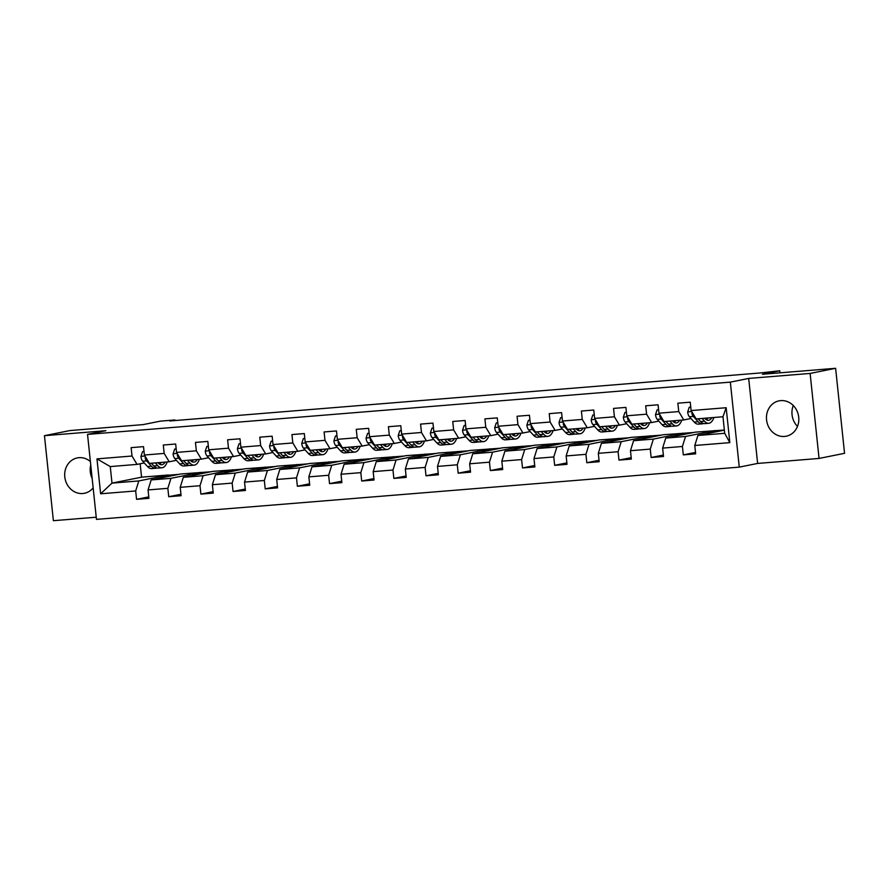 <?xml version="1.0" encoding="UTF-8"?>
<svg xmlns="http://www.w3.org/2000/svg" width="889" height="889" viewBox="0 0 889 889"><rect width="100%" height="100%" fill="white"/><g stroke="black" fill="none" stroke-linecap="round" stroke-linejoin="round"><path stroke-width="1.33" d="M780.753 400.617A18.036 16.113 -101.4 0 0 779.075 400.85A18.036 16.113 -101.4 0 0 766.674 420.775A18.036 16.113 -101.4 0 0 784.52 436.455A18.036 16.113 -101.4 0 0 786.198 436.221A18.036 16.113 -101.4 0 0 798.6 416.285A18.036 16.113 -101.4 0 0 780.753 400.617M797.489 426.409A18.036 16.113 78.6 0 1 793.277 405.528M90.389 461.535A18.036 16.113 -101.4 0 0 78.988 457.679A18.036 16.113 -101.4 0 0 77.31 457.913A18.036 16.113 -101.4 0 0 64.908 477.838A18.036 16.113 -101.4 0 0 82.755 493.517A18.036 16.113 -101.4 0 0 84.433 493.284A18.036 16.113 -101.4 0 0 93.156 487.883M92.156 478.393A18.036 16.113 78.6 0 1 90.745 464.969M819.058 458.435L844.55 453.312L835.616 368.302L810.123 373.436L748.694 378.425L730.336 382.126L739.27 467.125L757.628 463.436L819.058 458.435L810.123 373.436M730.336 382.126L87.533 434.388L96.468 519.387L739.27 467.125M87.533 434.388L105.88 430.698L44.45 435.688L53.384 520.698L96.234 517.209M44.45 435.688L69.942 430.565L143.129 424.609L160.465 421.13L174.889 419.952L169.799 420.975L760.228 372.969L779.764 370.769L762.429 374.258L835.616 368.302M724.368 430.154L697.898 435.477L724.702 433.299L722.968 416.752L696.165 418.93L691.12 410.562L690.242 402.184L677.863 403.184L678.751 411.574L658.96 413.185L658.071 404.795L645.703 405.795L646.592 414.185L626.801 415.796L625.912 407.406L613.543 408.418L614.421 416.797L594.63 418.408L593.752 410.029L581.384 411.029L582.262 419.419L562.47 421.03L561.592 412.64L549.224 413.641L550.102 422.031L530.311 423.642L529.433 415.252L517.065 416.263L517.943 424.642L498.151 426.253L497.273 417.874L484.905 418.875L485.783 427.265L465.992 428.876L465.114 420.486L452.745 421.486L453.623 429.876L433.832 431.487L432.954 423.097L420.586 424.109L421.464 432.487L401.672 434.099L400.795 425.72L388.415 426.72L389.304 435.11L369.513 436.71L368.624 428.331L356.256 429.331L357.145 437.721L337.353 439.333L336.464 430.943L324.096 431.954L324.974 440.333L305.183 441.944L304.305 433.565L291.936 434.565L292.814 442.955L273.023 444.556L272.145 436.177L259.777 437.177L260.655 445.567L240.863 447.178L239.986 438.788L227.617 439.799L228.495 448.178L208.704 449.79L207.826 441.411L195.458 442.411L196.336 450.801L176.544 452.401L175.666 444.022L163.298 445.022L164.176 453.412L144.385 455.024L143.507 446.634L131.127 447.645L132.017 456.024L96.968 458.88L100.635 493.795L111.992 483.116L138.795 480.938L168.365 474.993L141.562 477.171L111.992 483.116L110.258 466.581L96.968 458.88M691.12 410.562L726.169 407.718L729.836 442.633L694.787 445.489L695.665 453.868L683.297 454.879L695.52 452.423M100.635 493.795L135.684 490.95L136.562 499.329L148.941 498.329L148.052 489.939L167.843 488.328L168.732 496.718L181.1 495.706L180.211 487.328L200.003 485.716L200.892 494.106L213.26 493.095L212.371 484.716L232.162 483.105L233.051 491.484L245.42 490.484L244.542 482.094L264.333 480.482L265.211 488.872L277.579 487.861L276.701 479.482L296.493 477.871L297.371 486.261L309.739 485.25L308.861 476.871L328.652 475.259L329.53 483.638L341.898 482.638L341.02 474.248L360.812 472.637L361.69 481.027L374.058 480.027L373.18 471.637L392.971 470.025L393.849 478.415L406.217 477.404L405.34 469.025L425.131 467.414L426.009 475.793L438.388 474.793L437.499 466.403L457.29 464.791L458.179 473.181L470.548 472.181L469.659 463.791L489.45 462.18L490.339 470.57L502.707 469.559L501.818 461.18L521.61 459.569L522.499 467.947L534.867 466.947L533.989 458.557L553.78 456.946L554.658 465.336L567.026 464.336L566.149 455.946L585.94 454.335L586.818 462.724L599.186 461.713L598.308 453.334L618.099 451.723L618.977 460.102L631.346 459.102L630.468 450.712L650.259 449.101L651.137 457.491L663.505 456.49L662.627 448.1L682.419 446.489L683.297 454.879M658.96 413.185L664.005 421.553L683.797 419.941L690.986 418.497M715.1 430.532L685.53 436.477L665.739 438.088L695.309 432.143L724.357 430.009M683.797 419.941L678.751 411.574M682.419 446.489L685.53 436.477M662.627 448.1L665.739 438.088M626.801 415.796L631.846 424.164L651.637 422.553L658.827 421.108M682.941 433.143L653.371 439.099L633.579 440.7L663.15 434.754L693.376 432.532M651.637 422.553L646.592 414.185M650.259 449.101L653.371 439.099M630.468 450.712L633.579 440.7M594.63 418.408L599.675 426.776L619.466 425.164L626.667 423.72M650.781 435.766L621.211 441.711L601.42 443.322L630.99 437.377L661.216 435.143M619.466 425.164L614.421 416.797M618.099 451.723L621.211 441.711M598.308 453.334L601.42 443.322M562.47 421.03L567.515 429.398L587.307 427.787L594.508 426.342M618.622 438.377L589.051 444.322L569.26 445.934L598.83 439.988L629.056 437.766M587.307 427.787L582.262 419.419M585.94 454.335L589.051 444.322M566.149 455.946L569.26 445.934M530.311 423.642L535.356 432.01L555.147 430.398L562.348 428.954M586.462 440.988L556.892 446.945L537.1 448.545L566.671 442.6L596.897 440.377M555.147 430.398L550.102 422.031M553.78 456.946L556.892 446.945M533.989 458.557L537.1 448.545M498.151 426.253L503.196 434.621L522.988 433.01L530.188 431.565M554.292 443.611L524.732 449.556L504.941 451.168L534.5 445.222L564.737 442.989M522.988 433.01L517.943 424.642M521.61 459.569L524.732 449.556M501.818 461.18L504.941 451.168M465.992 428.876L471.037 437.244L490.828 435.632L498.029 434.188M522.132 446.222L492.562 452.168L472.77 453.779L502.341 447.834L532.567 445.611M490.828 435.632L485.783 427.265M489.45 462.18L492.562 452.168M469.659 463.791L472.77 453.779M433.832 431.487L438.877 439.855L458.668 438.244L465.869 436.799M489.972 448.834L460.402 454.79L440.611 456.39L470.181 450.445L500.407 448.223M458.668 438.244L453.623 429.876M457.29 464.791L460.402 454.79M437.499 466.403L440.611 456.39M401.672 434.099L406.718 442.466L426.509 440.855L433.699 439.41M457.813 451.456L428.242 457.402L408.451 459.013L438.021 453.068L468.247 450.834M426.509 440.855L421.464 432.487M425.131 467.414L428.242 457.402M405.34 469.025L408.451 459.013M369.513 436.71L374.558 445.089L394.349 443.478L401.539 442.033M425.653 454.068L396.083 460.013L376.291 461.624L405.862 455.679L436.088 453.457M394.349 443.478L389.304 435.11M392.971 470.025L396.083 460.013M373.18 471.637L376.291 461.624M337.353 439.333L342.398 447.7L362.19 446.089L369.38 444.644M393.494 456.679L363.923 462.636L344.132 464.236L373.702 458.291L403.928 456.068M362.19 446.089L357.145 437.721M360.812 472.637L363.923 462.636M341.02 474.248L344.132 464.236M305.183 441.944L310.228 450.312L330.019 448.701L337.22 447.256M361.334 459.302L331.764 465.247L311.972 466.858L341.543 460.913L371.769 458.68M330.019 448.701L324.974 440.333M328.652 475.259L331.764 465.247M308.861 476.871L311.972 466.858M273.023 444.556L278.068 452.934L297.859 451.323L305.06 449.867M329.174 461.913L299.604 467.858L279.813 469.47L309.383 463.525L339.609 461.302M297.859 451.323L292.814 442.955M296.493 477.871L299.604 467.858M276.701 479.482L279.813 469.47M240.863 447.178L245.909 455.546L265.7 453.935L272.901 452.49M297.015 464.525L267.445 470.481L247.653 472.081L277.224 466.136L307.45 463.914M265.7 453.935L260.655 445.567M264.333 480.482L267.445 470.481M244.542 482.094L247.653 472.081M208.704 449.79L213.749 458.157L233.54 456.546L240.741 455.101M264.844 467.147L235.285 473.092L215.494 474.704L245.053 468.759L275.29 466.525M233.54 456.546L228.495 448.178M232.162 483.105L235.285 473.092M212.371 484.716L215.494 474.704M176.544 452.401L181.589 460.78L201.381 459.168L208.582 457.713M232.685 469.759L203.114 475.704L183.323 477.315L212.893 471.37L243.119 469.148M201.381 459.168L196.336 450.801M200.003 485.716L203.114 475.704M180.211 487.328L183.323 477.315M144.385 455.024L149.43 463.391L169.221 461.78L176.422 460.335M200.525 472.37L170.955 478.326L151.163 479.927L180.734 473.981L210.96 471.759M169.221 461.78L164.176 453.412M167.843 488.328L170.955 478.326M148.052 489.939L151.163 479.927M110.258 466.581L137.062 464.391L144.251 462.947M137.062 464.391L132.017 456.024M135.684 490.95L138.795 480.938M779.975 372.824L779.764 370.769M174.955 420.564L174.889 419.952M140.162 463.769L141.562 477.171M160.876 477.982L160.742 476.76L168.365 474.993M168.388 475.215L178.8 474.37M729.836 442.633L724.702 433.299M722.968 416.752L726.169 407.718M694.787 445.489L697.898 435.477M136.562 499.329L148.785 496.873M160.742 476.76L171.155 475.915M193.035 475.359L192.902 474.137L200.547 472.604M192.902 474.137L203.314 473.292M168.732 496.718L180.945 494.262M225.195 472.748L225.061 471.526L232.707 469.992M225.061 471.526L235.474 470.681M200.892 494.106L213.104 491.65M257.354 470.137L257.221 468.914L264.878 467.37M257.221 468.914L267.633 468.07M233.051 491.484L245.264 489.028M289.514 467.514L289.392 466.292L297.037 464.758M289.392 466.292L299.804 465.447M265.211 488.872L277.424 486.416M321.674 464.903L321.551 463.68L329.197 462.147M321.551 463.68L331.964 462.836M297.371 486.261L309.583 483.805M353.833 462.291L353.711 461.069L361.356 459.524M353.711 461.069L364.123 460.224M329.53 483.638L341.743 481.182M385.993 459.669L385.87 458.446L393.516 456.913M385.87 458.446L396.283 457.602M361.69 481.027L373.913 478.571M418.163 457.057L418.03 455.835L425.675 454.301M418.03 455.835L428.442 454.99M393.849 478.415L406.073 475.959M450.323 454.446L450.19 453.223L457.835 451.679M450.19 453.223L460.602 452.379M426.009 475.793L438.233 473.337M482.483 451.823L482.349 450.601L489.995 449.067M482.349 450.601L492.762 449.756M458.179 473.181L470.392 470.726M514.642 449.212L514.509 447.989L522.165 446.456M514.509 447.989L524.921 447.145M490.339 470.57L502.552 468.114M546.802 446.6L546.668 445.378L554.325 443.833M546.668 445.378L557.081 444.533M522.499 467.947L534.711 465.492M578.961 443.978L578.839 442.755L586.484 441.222M578.839 442.755L589.251 441.911M554.658 465.336L566.871 462.88M611.121 441.366L610.999 440.144L618.644 438.61M610.999 440.144L621.411 439.299M586.818 462.724L599.03 460.269M643.28 438.755L643.158 437.532L650.804 435.988M643.158 437.532L653.571 436.688M618.977 460.102L631.19 457.646M675.44 436.132L675.318 434.91L682.963 433.376M675.318 434.91L685.73 434.065M651.137 457.491L663.361 455.035M707.611 433.521L707.477 432.298L715.123 430.765M707.477 432.298L717.89 431.454M748.694 378.425L757.628 463.436M144.018 451.579L142.507 451.701L140.929 456.468A6.123 2.745 85.4 0 0 142.673 461.202L147.485 466.514A17.691 7.912 85.4 0 0 151.652 468.592L155.575 468.281A17.691 7.912 85.4 0 0 156.786 467.958M155.286 462.913L157.798 465.68A17.691 7.912 85.4 0 0 161.965 467.758A17.691 7.912 85.4 0 0 167.188 461.947M157.953 462.702L158.264 463.036A14.68 6.567 85.4 0 0 161.72 464.758A14.68 6.567 85.4 0 0 165.087 462.113M144.007 451.423L142.507 451.701M145.418 456.735L145.151 457.846A6.123 2.745 85.4 0 0 146.585 460.88L151.408 466.203A17.691 7.912 85.4 0 0 155.575 468.281M160.376 463.591A17.691 7.912 85.4 0 0 160.798 462.469M161.965 467.758L158.042 468.081A17.691 7.912 -94.6 0 1 153.875 466.003L151.374 463.236M159.709 464.247A14.68 6.567 85.4 0 0 161.176 462.436M176.189 448.967L174.666 449.089L173.088 453.857A6.123 2.745 85.4 0 0 174.833 458.58L179.645 463.902A17.691 7.912 85.4 0 0 183.812 465.98L187.735 465.658A17.691 7.912 85.4 0 0 188.957 465.347M187.457 460.302L189.957 463.069A17.691 7.912 85.4 0 0 194.124 465.147A17.691 7.912 85.4 0 0 199.347 459.335M190.113 460.08L190.424 460.424A14.68 6.567 85.4 0 0 193.88 462.147A14.68 6.567 85.4 0 0 197.247 459.502M176.166 448.812L174.666 449.089M177.578 454.123L177.311 455.235A6.123 2.745 85.4 0 0 178.756 458.268L183.567 463.58A17.691 7.912 85.4 0 0 187.735 465.658M192.535 460.969A17.691 7.912 85.4 0 0 192.957 459.846M194.124 465.147L190.202 465.458A17.691 7.912 -94.6 0 1 186.034 463.38L183.534 460.613M191.868 461.635A14.68 6.567 85.4 0 0 193.335 459.824M208.348 446.356L206.826 446.478L205.248 451.234A6.123 2.745 85.4 0 0 206.993 455.968L211.804 461.291A17.691 7.912 85.4 0 0 215.971 463.369L219.894 463.047A17.691 7.912 85.4 0 0 221.117 462.724M219.616 457.679L222.117 460.446A17.691 7.912 85.4 0 0 226.284 462.524A17.691 7.912 85.4 0 0 231.507 456.713M222.272 457.468L222.583 457.802A14.68 6.567 85.4 0 0 226.039 459.535A14.68 6.567 85.4 0 0 229.406 456.89M208.326 446.2L206.826 446.478M209.737 451.501L209.471 452.612A6.123 2.745 85.4 0 0 210.915 455.646L215.727 460.969A17.691 7.912 85.4 0 0 219.894 463.047M224.695 458.357A17.691 7.912 85.4 0 0 225.117 457.235M226.284 462.524L222.372 462.847A17.691 7.912 -94.6 0 1 218.194 460.769L215.694 458.002M224.028 459.024A14.68 6.567 85.4 0 0 225.495 457.202M240.508 443.733L238.997 443.855L237.407 448.623A6.123 2.745 85.4 0 0 239.152 453.357L243.964 458.668A17.691 7.912 85.4 0 0 248.142 460.746L252.054 460.435A17.691 7.912 85.4 0 0 253.276 460.113M251.776 455.068L254.276 457.835A17.691 7.912 85.4 0 0 258.443 459.913A17.691 7.912 85.4 0 0 263.666 454.101M254.432 454.857L254.743 455.19A14.68 6.567 85.4 0 0 258.199 456.913A14.68 6.567 85.4 0 0 261.566 454.268M240.486 443.578L238.997 443.855M241.897 448.889L241.641 450.001A6.123 2.745 85.4 0 0 243.075 453.034L247.887 458.357A17.691 7.912 85.4 0 0 252.054 460.435M256.854 455.746A17.691 7.912 85.4 0 0 257.277 454.623M258.443 459.913L254.532 460.235A17.691 7.912 -94.6 0 1 250.365 458.157L247.853 455.39M256.188 456.401A14.68 6.567 85.4 0 0 257.654 454.59M272.667 441.122L271.156 441.244L269.578 446.011A6.123 2.745 85.4 0 0 271.312 450.734L276.135 456.057A17.691 7.912 85.4 0 0 280.302 458.135L284.213 457.813A17.691 7.912 85.4 0 0 285.436 457.502M283.935 452.457L286.436 455.224A17.691 7.912 85.4 0 0 290.603 457.302A17.691 7.912 85.4 0 0 295.826 451.49M286.591 452.234L286.903 452.579A14.68 6.567 85.4 0 0 290.359 454.301A14.68 6.567 85.4 0 0 293.737 451.656M272.645 440.966L271.156 441.244M274.056 446.278L273.801 447.389A6.123 2.745 85.4 0 0 275.234 450.423L280.046 455.735A17.691 7.912 85.4 0 0 284.213 457.813M289.014 453.123A17.691 7.912 85.4 0 0 289.436 452.001M290.603 457.302L286.691 457.613A17.691 7.912 -94.6 0 1 282.524 455.535L280.013 452.768M288.347 453.79A14.68 6.567 85.4 0 0 289.814 451.979M304.827 438.51L303.316 438.633L301.738 443.389A6.123 2.745 85.4 0 0 303.482 448.123L308.294 453.446A17.691 7.912 85.4 0 0 312.461 455.524L316.373 455.201A17.691 7.912 85.4 0 0 317.595 454.879M316.095 449.834L318.595 452.601A17.691 7.912 85.4 0 0 322.763 454.679A17.691 7.912 85.4 0 0 327.985 448.867M318.751 449.623L319.062 449.967A14.68 6.567 85.4 0 0 322.518 451.69A14.68 6.567 85.4 0 0 325.896 449.045M304.805 438.355L303.316 438.633M306.216 443.655L305.96 444.767A6.123 2.745 85.4 0 0 307.394 447.8L312.206 453.123A17.691 7.912 85.4 0 0 316.373 455.201M321.173 450.512A17.691 7.912 85.4 0 0 321.596 449.389M322.763 454.679L318.851 455.001A17.691 7.912 -94.6 0 1 314.684 452.923L312.172 450.156M320.507 451.179A14.68 6.567 85.4 0 0 321.974 449.356M336.987 435.888L335.475 436.01L333.897 440.777A6.123 2.745 85.4 0 0 335.642 445.511L340.454 450.823A17.691 7.912 85.4 0 0 344.621 452.901L348.532 452.59A17.691 7.912 85.4 0 0 349.755 452.268M348.255 447.223L350.755 449.99A17.691 7.912 85.4 0 0 354.922 452.068A17.691 7.912 85.4 0 0 360.156 446.256M350.922 447.011L351.222 447.345A14.68 6.567 85.4 0 0 354.689 449.067A14.68 6.567 85.4 0 0 358.056 446.422M336.975 435.732L335.475 436.01M338.387 441.044L338.12 442.155A6.123 2.745 85.4 0 0 339.554 445.189L344.365 450.512A17.691 7.912 85.4 0 0 348.532 452.59M353.333 447.9A17.691 7.912 85.4 0 0 353.755 446.778M354.922 452.068L351.011 452.39A17.691 7.912 -94.6 0 1 346.843 450.312L344.343 447.545M352.666 448.556A14.68 6.567 85.4 0 0 354.133 446.745M369.146 433.276L367.635 433.399L366.057 438.166A6.123 2.745 85.4 0 0 367.802 442.889L372.613 448.212A17.691 7.912 85.4 0 0 376.78 450.29L380.692 449.967A17.691 7.912 85.4 0 0 381.914 449.656M380.414 444.611L382.915 447.378A17.691 7.912 85.4 0 0 387.093 449.456A17.691 7.912 85.4 0 0 392.316 443.644M383.081 444.389L383.381 444.733A14.68 6.567 85.4 0 0 386.848 446.456A14.68 6.567 85.4 0 0 390.215 443.811M369.135 433.121L367.635 433.399M370.546 438.433L370.28 439.544A6.123 2.745 85.4 0 0 371.713 442.578L376.525 447.889A17.691 7.912 85.4 0 0 380.692 449.967M385.493 445.278A17.691 7.912 85.4 0 0 385.926 444.156M387.093 449.456L383.17 449.767A17.691 7.912 -94.6 0 1 379.003 447.689L376.503 444.922M384.826 445.945A14.68 6.567 85.4 0 0 386.293 444.133M401.306 430.665L399.794 430.787L398.216 435.543A6.123 2.745 85.4 0 0 399.961 440.277L404.773 445.6A17.691 7.912 85.4 0 0 408.94 447.678L412.863 447.356A17.691 7.912 85.4 0 0 414.074 447.034M412.574 441.989L415.085 444.756A17.691 7.912 85.4 0 0 419.252 446.834A17.691 7.912 85.4 0 0 424.475 441.022M415.241 441.777L415.541 442.122A14.68 6.567 85.4 0 0 419.008 443.844A14.68 6.567 85.4 0 0 422.375 441.2M401.295 430.509L399.794 430.787M402.706 435.81L402.439 436.932A6.123 2.745 85.4 0 0 403.873 439.955L408.684 445.278A17.691 7.912 85.4 0 0 412.863 447.356M417.652 442.666A17.691 7.912 85.4 0 0 418.086 441.544M419.252 446.834L415.33 447.156A17.691 7.912 -94.6 0 1 411.163 445.078L408.662 442.311M416.997 443.333A14.68 6.567 85.4 0 0 418.463 441.511M433.465 428.042L431.954 428.176L430.376 432.932A6.123 2.745 85.4 0 0 432.121 437.666L436.932 442.978A17.691 7.912 85.4 0 0 441.1 445.056L445.022 444.744A17.691 7.912 85.4 0 0 446.234 444.422M444.733 439.377L447.245 442.144A17.691 7.912 85.4 0 0 451.412 444.222A17.691 7.912 85.4 0 0 456.635 438.41M447.4 439.166L447.712 439.499A14.68 6.567 85.4 0 0 451.168 441.222A14.68 6.567 85.4 0 0 454.535 438.577M433.454 427.887L431.954 428.176M434.865 433.199L434.599 434.31A6.123 2.745 85.4 0 0 436.032 437.344L440.855 442.666A17.691 7.912 85.4 0 0 445.022 444.744M449.823 440.055A17.691 7.912 85.4 0 0 450.245 438.933M451.412 444.222L447.489 444.544A17.691 7.912 -94.6 0 1 443.322 442.466L440.822 439.699M449.156 440.711A14.68 6.567 85.4 0 0 450.623 438.899M465.636 425.431L464.114 425.553L462.536 430.32A6.123 2.745 85.4 0 0 464.28 435.043L469.092 440.366A17.691 7.912 85.4 0 0 473.259 442.444L477.182 442.122A17.691 7.912 85.4 0 0 478.404 441.811M476.904 436.766L479.404 439.533A17.691 7.912 85.4 0 0 483.572 441.611A17.691 7.912 85.4 0 0 488.794 435.799M479.56 436.543L479.871 436.888A14.68 6.567 85.4 0 0 483.327 438.61A14.68 6.567 85.4 0 0 486.694 435.966M465.614 425.275L464.114 425.553M467.025 430.587L466.758 431.698A6.123 2.745 85.4 0 0 468.203 434.732L473.015 440.044A17.691 7.912 85.4 0 0 477.182 442.122M481.982 437.432A17.691 7.912 85.4 0 0 482.405 436.31M483.572 441.611L479.649 441.922A17.691 7.912 -94.6 0 1 475.482 439.844L472.981 437.077M481.316 438.099A14.68 6.567 85.4 0 0 482.783 436.288M497.796 422.82L496.273 422.942L494.695 427.698A6.123 2.745 85.4 0 0 496.44 432.432L501.252 437.755A17.691 7.912 85.4 0 0 505.419 439.833L509.341 439.51A17.691 7.912 85.4 0 0 510.564 439.188M509.064 434.143L511.564 436.91A17.691 7.912 85.4 0 0 515.731 438.988A17.691 7.912 85.4 0 0 520.954 433.176M511.72 433.932L512.031 434.277A14.68 6.567 85.4 0 0 515.487 435.999A14.68 6.567 85.4 0 0 518.854 433.354M497.773 422.664L496.273 422.942M499.185 427.965L498.918 429.087A6.123 2.745 85.4 0 0 500.363 432.11L505.174 437.432A17.691 7.912 85.4 0 0 509.341 439.51M514.142 434.821A17.691 7.912 85.4 0 0 514.564 433.699M515.731 438.988L511.82 439.31A17.691 7.912 -94.6 0 1 507.641 437.232L505.141 434.465M513.475 435.488A14.68 6.567 85.4 0 0 514.942 433.665M529.955 420.197L528.444 420.33L526.866 425.086A6.123 2.745 85.4 0 0 528.599 429.82L533.411 435.132A17.691 7.912 85.4 0 0 537.589 437.21L541.501 436.899A17.691 7.912 85.4 0 0 542.723 436.577M541.223 431.532L543.724 434.299A17.691 7.912 85.4 0 0 547.891 436.377A17.691 7.912 85.4 0 0 553.114 430.565M543.879 431.321L544.19 431.654A14.68 6.567 85.4 0 0 547.646 433.376A14.68 6.567 85.4 0 0 551.013 430.732M529.933 420.041L528.444 420.33M531.344 425.353L531.089 426.464A6.123 2.745 85.4 0 0 532.522 429.498L537.334 434.821A17.691 7.912 85.4 0 0 541.501 436.899M546.302 432.21A17.691 7.912 85.4 0 0 546.724 431.087M547.891 436.377L543.979 436.699A17.691 7.912 -94.6 0 1 539.812 434.621L537.3 431.854M545.635 432.865A14.68 6.567 85.4 0 0 547.102 431.054M562.115 417.586L560.603 417.708L559.025 422.475A6.123 2.745 85.4 0 0 560.759 427.198L565.582 432.521A17.691 7.912 85.4 0 0 569.749 434.599L573.661 434.277A17.691 7.912 85.4 0 0 574.883 433.965M573.383 428.92L575.883 431.687A17.691 7.912 85.4 0 0 580.05 433.765A17.691 7.912 85.4 0 0 585.273 427.953M576.039 428.698L576.35 429.043A14.68 6.567 85.4 0 0 579.806 430.765A14.68 6.567 85.4 0 0 583.184 428.12M562.092 417.43L560.603 417.708M563.504 422.742L563.248 423.853A6.123 2.745 85.4 0 0 564.682 426.887L569.493 432.21A17.691 7.912 85.4 0 0 573.661 434.277M578.461 429.587A17.691 7.912 85.4 0 0 578.883 428.465M580.05 433.765L576.139 434.076A17.691 7.912 -94.6 0 1 571.971 431.998L569.46 429.231M577.794 430.254A14.68 6.567 85.4 0 0 579.261 428.442M594.274 414.974L592.763 415.096L591.185 419.852A6.123 2.745 85.4 0 0 592.93 424.586L597.741 429.909A17.691 7.912 85.4 0 0 601.909 431.987L605.82 431.665A17.691 7.912 85.4 0 0 607.043 431.343M605.542 426.298L608.043 429.065A17.691 7.912 85.4 0 0 612.21 431.143A17.691 7.912 85.4 0 0 617.433 425.331M608.198 426.087L608.509 426.431A14.68 6.567 85.4 0 0 611.965 428.154A14.68 6.567 85.4 0 0 615.344 425.509M594.252 414.819L592.763 415.096M595.674 420.119L595.408 421.242A6.123 2.745 85.4 0 0 596.841 424.264L601.653 429.587A17.691 7.912 85.4 0 0 605.82 431.665M610.621 426.976A17.691 7.912 85.4 0 0 611.043 425.853M612.21 431.143L608.298 431.465A17.691 7.912 -94.6 0 1 604.131 429.387L601.631 426.62M609.954 427.642A14.68 6.567 85.4 0 0 611.421 425.82M626.434 412.352L624.923 412.485L623.345 417.241A6.123 2.745 85.4 0 0 625.089 421.975L629.901 427.298A17.691 7.912 85.4 0 0 634.068 429.365L637.98 429.054A17.691 7.912 85.4 0 0 639.202 428.731M637.702 423.686L640.202 426.453A17.691 7.912 85.4 0 0 644.369 428.531A17.691 7.912 85.4 0 0 649.603 422.719M640.369 423.475L640.669 423.809A14.68 6.567 85.4 0 0 644.136 425.531A14.68 6.567 85.4 0 0 647.503 422.886M626.423 412.196L624.923 412.485M627.834 417.508L627.567 418.619A6.123 2.745 85.4 0 0 629.001 421.653L633.813 426.976A17.691 7.912 85.4 0 0 637.98 429.054M642.78 424.364A17.691 7.912 85.4 0 0 643.203 423.242M644.369 428.531L640.458 428.854A17.691 7.912 -94.6 0 1 636.291 426.776L633.79 424.009M642.114 425.02A14.68 6.567 85.4 0 0 643.58 423.208M658.593 409.74L657.082 409.862L655.504 414.63A6.123 2.745 85.4 0 0 657.249 419.352L662.061 424.675A17.691 7.912 85.4 0 0 666.228 426.753L670.139 426.431A17.691 7.912 85.4 0 0 671.362 426.12M669.861 421.075L672.373 423.842A17.691 7.912 85.4 0 0 676.54 425.92A17.691 7.912 85.4 0 0 681.763 420.108M672.529 420.853L672.829 421.197A14.68 6.567 85.4 0 0 676.296 422.92A14.68 6.567 85.4 0 0 679.663 420.275M658.582 409.585L657.082 409.862M659.994 414.896L659.727 416.008A6.123 2.745 85.4 0 0 661.16 419.041L665.972 424.364A17.691 7.912 85.4 0 0 670.139 426.431M674.94 421.742A17.691 7.912 85.4 0 0 675.373 420.619M676.54 425.92L672.617 426.231A17.691 7.912 -94.6 0 1 668.45 424.153L665.95 421.386M674.284 422.408A14.68 6.567 85.4 0 0 675.74 420.597M690.753 407.129L689.242 407.251L687.664 412.007A6.123 2.745 85.4 0 0 689.408 416.741L694.22 422.064A17.691 7.912 85.4 0 0 698.387 424.142L702.31 423.82A17.691 7.912 85.4 0 0 703.521 423.497M702.021 418.452L704.533 421.219A17.691 7.912 85.4 0 0 708.7 423.297A17.691 7.912 85.4 0 0 713.923 417.486M704.688 418.241L704.988 418.586A14.68 6.567 85.4 0 0 708.455 420.308A14.68 6.567 85.4 0 0 711.822 417.663M690.742 406.973L689.242 407.251M692.153 412.285L691.886 413.396A6.123 2.745 85.4 0 0 693.32 416.419L698.143 421.742A17.691 7.912 85.4 0 0 702.31 423.82M707.099 419.13A17.691 7.912 85.4 0 0 707.533 418.008M708.7 423.297L704.777 423.62A17.691 7.912 -94.6 0 1 700.61 421.542L698.109 418.775M706.444 419.797A14.68 6.567 85.4 0 0 707.911 417.974M144.985 456.024L140.973 456.346M151.408 466.203L147.485 466.514M157.798 465.68L153.875 466.003M146.585 460.88L142.673 461.202M145.985 457.679L145.151 457.846M177.144 453.412L173.133 453.734M183.567 463.58L179.645 463.902M189.957 463.069L186.034 463.38M178.756 458.268L174.833 458.58M178.144 455.068L177.311 455.235M209.304 450.79L205.292 451.123M215.727 460.969L211.804 461.291M222.117 460.446L218.194 460.769M210.915 455.646L206.993 455.968M210.304 452.445L209.471 452.612M241.475 448.178L237.452 448.501M247.887 458.357L243.964 458.668M254.276 457.835L250.365 458.157M243.075 453.034L239.152 453.357M242.464 449.834L241.641 450.001M273.634 445.567L269.611 445.889M280.046 455.735L276.135 456.057M286.436 455.224L282.524 455.535M275.234 450.423L271.312 450.734M274.634 447.223L273.801 447.389M305.794 442.944L301.771 443.278M312.206 453.123L308.294 453.446M318.595 452.601L314.684 452.923M307.394 447.8L303.482 448.123M306.794 444.6L305.96 444.767M337.953 440.333L333.931 440.655M344.365 450.512L340.454 450.823M350.755 449.99L346.843 450.312M339.554 445.189L335.642 445.511M338.953 441.989L338.12 442.155M370.113 437.721L366.09 438.044M376.525 447.889L372.613 448.212M382.915 447.378L379.003 447.689M371.713 442.578L367.802 442.889M371.113 439.377L370.28 439.544M402.273 435.099L398.261 435.432M408.684 445.278L404.773 445.6M415.085 444.756L411.163 445.078M403.873 439.955L399.961 440.277M403.273 436.755L402.439 436.932M434.432 432.487L430.42 432.81M440.855 442.666L436.932 442.978M447.245 442.144L443.322 442.466M436.032 437.344L432.121 437.666M435.432 434.143L434.599 434.31M466.592 429.876L462.58 430.198M473.015 440.044L469.092 440.366M479.404 439.533L475.482 439.844M468.203 434.732L464.28 435.043M467.592 431.532L466.758 431.698M498.751 427.253L494.74 427.587M505.174 437.432L501.252 437.755M511.564 436.91L507.641 437.232M500.363 432.11L496.44 432.432M499.751 428.909L498.918 429.087M530.922 424.642L526.899 424.964M537.334 434.821L533.411 435.132M543.724 434.299L539.812 434.621M532.522 429.498L528.599 429.82M531.911 426.298L531.089 426.464M563.081 422.031L559.059 422.353M569.493 432.21L565.582 432.521M575.883 431.687L571.971 431.998M564.682 426.887L560.759 427.198M564.082 423.686L563.248 423.853M595.241 419.408L591.218 419.741M601.653 429.587L597.741 429.909M608.043 429.065L604.131 429.387M596.841 424.264L592.93 424.586M596.241 421.064L595.408 421.242M627.401 416.797L623.378 417.119M633.813 426.976L629.901 427.298M640.202 426.453L636.291 426.776M629.001 421.653L625.089 421.975M628.401 418.452L627.567 418.619M659.56 414.185L655.537 414.507M665.972 424.364L662.061 424.675M672.373 423.842L668.45 424.153M661.16 419.041L657.249 419.352M660.56 415.841L659.727 416.008M691.72 411.563L687.708 411.896M698.143 421.742L694.22 422.064M704.533 421.219L700.61 421.542M693.32 416.419L689.408 416.741M692.72 413.218L691.886 413.396"/></g></svg>
